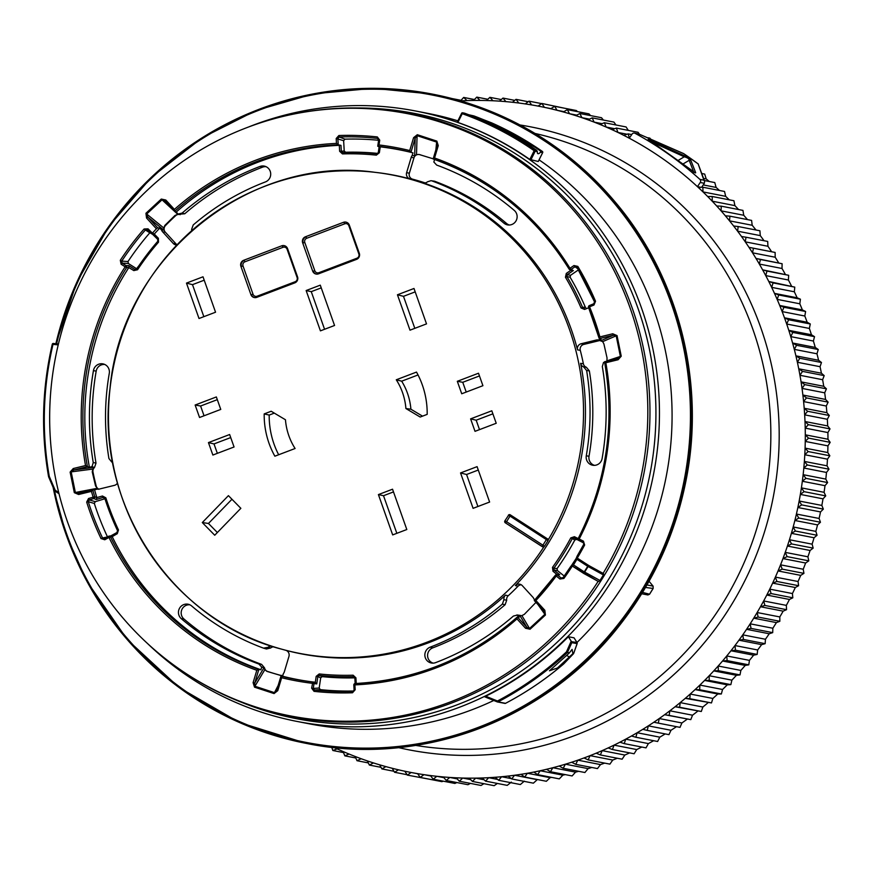 <?xml version="1.0" encoding="UTF-8"?>
<svg xmlns="http://www.w3.org/2000/svg" width="874" height="874" viewBox="0 0 874 874"><rect width="100%" height="100%" fill="white"/><g stroke="black" fill="none" stroke-linecap="round" stroke-linejoin="round"><path stroke-width="1.31" d="M466.978 114.352L473.85 115.903L491.833 122.939L473.981 115.958C498.278 125.037 520.467 136.748 540.558 151.071L542.35 151.421A321.566 313.198 -79 0 0 491.833 122.95L491.844 122.95A0.94 0.94 0 0 0 491.833 122.939L542.35 151.421A0.94 0.918 -79 0 1 542.645 152.622L540.547 152.218A14.137 3.081 -62.8 0 1 537.849 153.638A14.137 3.081 -62.8 0 1 537.313 151.584L535.205 151.18A0.94 0.918 -79 0 0 534.91 149.978L536.712 150.328L537.313 151.584M678.716 160.106L684.244 156.785L652.343 142.211M693.759 172.222L689.193 160.303L683.457 163.733M334.392 747.598A339.188 330.361 -79 0 0 337.146 748.876A339.188 330.361 101 0 0 343.111 751.531A339.188 330.361 -79 0 0 349.065 754.044A339.188 330.361 101 0 0 355.128 756.458A339.188 330.361 -79 0 0 361.17 758.73A339.188 330.361 101 0 0 367.32 760.893A339.188 330.361 -79 0 0 373.449 762.926A339.188 330.361 101 0 0 379.687 764.837A339.188 330.361 -79 0 0 385.893 766.618A339.188 330.361 101 0 0 392.197 768.279A339.188 330.361 -79 0 0 398.468 769.808A339.188 330.361 101 0 0 404.826 771.218A339.188 330.361 -79 0 0 411.162 772.485L417.652 773.752M759.91 230.791L760.271 235.609L737.601 231.184A339.188 330.361 101 0 1 741.513 236.504A339.188 330.361 -79 0 1 745.271 241.847L746.014 237.225L767.689 241.442L767.94 246.271L745.271 241.847A339.188 330.361 101 0 1 748.963 247.32L753.443 248.216L752.525 252.815A339.188 330.361 -79 0 0 748.963 247.32L775.118 252.444L775.194 257.229L752.525 252.815A339.188 330.361 101 0 1 755.999 258.431L760.435 259.512L759.342 264.068A339.188 330.361 -79 0 0 755.999 258.431L782.11 263.73L782.011 268.482L759.342 264.068A339.188 330.361 101 0 1 762.609 269.826L767.001 271.071L765.722 275.583A339.188 330.361 -79 0 0 762.609 269.826L788.665 275.299L788.403 280.008L765.722 275.583A339.188 330.361 101 0 1 768.77 281.472L773.097 282.903L771.666 287.36A339.188 330.361 -79 0 0 768.77 281.472L794.772 287.131L794.335 291.785L771.666 287.36A339.188 330.361 101 0 1 774.473 293.369L778.745 294.975L777.139 299.367A339.188 330.361 -79 0 0 774.473 293.369L797.143 297.794L800.42 299.203L799.808 303.791L777.139 299.367A339.188 330.361 101 0 1 779.717 305.485L783.923 307.266L782.143 311.592A339.188 330.361 -79 0 0 779.717 305.485L802.387 309.909L805.599 311.494L804.823 316.017L782.143 311.592A339.188 330.361 101 0 1 784.481 317.808L788.621 319.764L786.687 324.014A339.188 330.361 -79 0 0 784.481 317.808L807.161 322.233L810.296 323.981L809.357 328.438L786.687 324.014A339.188 330.361 101 0 1 788.785 330.328L792.838 332.437L790.741 336.621A339.188 330.361 -79 0 0 788.785 330.328L811.454 334.753L814.513 336.665L813.41 341.035L790.741 336.621A339.188 330.361 101 0 1 792.587 343.012L796.564 345.285L794.302 349.371A339.188 330.361 -79 0 0 792.587 343.012L815.256 347.426L818.239 349.513L816.971 353.795L794.302 349.371A339.188 330.361 101 0 1 795.908 355.838L799.786 358.274L797.383 362.273A339.188 330.361 -79 0 0 795.908 355.838L818.577 360.263L821.462 362.502L820.052 366.698L797.383 362.273A339.188 330.361 101 0 1 798.738 368.795L802.518 371.384L799.95 375.285A339.188 330.361 -79 0 0 798.738 368.795L821.407 373.22L824.193 375.612L822.62 379.709L799.95 375.285A339.188 330.361 101 0 1 801.065 381.862L804.736 384.604L802.026 388.406A339.188 330.361 -79 0 0 801.065 381.862L823.734 386.286L826.411 388.832L824.695 392.819L802.026 388.406A339.188 330.361 101 0 1 802.878 395.026L806.451 397.91L803.599 401.592A339.188 330.361 -79 0 0 802.878 395.026L825.548 399.44L828.126 402.138L826.269 406.017L803.599 401.592A339.188 330.361 101 0 1 804.2 408.245L807.652 411.272L804.659 414.844A339.188 330.361 -79 0 0 804.2 408.245L826.87 412.67L829.317 415.5L827.328 419.269L804.659 414.844A339.188 330.361 101 0 1 804.998 421.519L808.341 424.688L805.216 428.129A339.188 330.361 -79 0 0 804.998 421.519L827.678 425.933L830.005 428.905L827.886 432.554L805.216 428.129A339.188 330.361 101 0 1 805.304 434.815L808.516 438.114L805.26 441.436A339.188 330.361 -79 0 0 805.304 434.815L827.973 439.24L830.18 442.342L827.929 445.86L805.26 441.436A339.188 330.361 101 0 1 805.085 448.122L808.166 451.552L804.79 454.742A339.188 330.361 -79 0 0 805.085 448.122L827.754 452.546L829.841 455.78L827.46 459.156L804.79 454.742A339.188 330.361 101 0 1 804.364 461.417L807.314 464.968L803.818 468.016A339.188 330.361 -79 0 0 804.364 461.417L827.033 465.831L828.978 469.196L826.487 472.441L803.818 468.016A339.188 330.361 101 0 1 803.14 474.669L805.937 478.34L802.332 481.257A339.188 330.361 -79 0 0 803.14 474.669L825.81 479.094L827.612 482.568L825.001 485.671L802.332 481.257A339.188 330.361 101 0 1 801.403 487.878L804.058 491.658L800.344 494.422A339.188 330.361 -79 0 0 801.403 487.878L824.073 492.302L825.733 495.886L823.013 498.846L800.344 494.422A339.188 330.361 101 0 1 799.153 501.01L801.676 504.888L797.853 507.51A339.188 330.361 -79 0 0 799.153 501.01L821.833 505.423L823.341 509.116L820.522 511.924L797.853 507.51A339.188 330.361 101 0 1 796.422 514.043L798.781 518.02L794.87 520.489A339.188 330.361 -79 0 0 796.422 514.043L819.091 518.457L820.446 522.248L817.54 524.903L794.87 520.489A339.188 330.361 101 0 1 793.177 526.956L795.384 531.031L791.385 533.337A339.188 330.361 -79 0 0 793.177 526.956L815.846 531.381L817.059 535.259L814.055 537.761L791.385 533.337A339.188 330.361 101 0 1 789.451 539.739L791.494 543.912L787.408 546.042A339.188 330.361 -79 0 0 789.451 539.739L812.121 544.163L813.17 548.129L810.089 550.467L787.408 546.042A339.188 330.361 101 0 1 785.234 552.368L787.124 556.618L782.962 558.595A339.188 330.361 -79 0 0 785.234 552.368L807.904 556.793L808.789 560.846L805.631 563.009L782.962 558.595A339.188 330.361 101 0 1 780.548 564.822L782.263 569.149L778.035 570.951A339.188 330.361 -79 0 0 780.548 564.822L803.217 569.247L803.938 573.366L800.704 575.376L778.035 570.951A339.188 330.361 101 0 1 775.38 577.091L776.931 581.472L772.638 583.111A339.188 330.361 -79 0 0 775.38 577.091L798.049 581.505L798.607 585.7L795.307 587.525L772.638 583.111A339.188 330.361 101 0 1 769.754 589.131L771.13 593.577L766.782 595.041A339.188 330.361 -79 0 0 769.754 589.131L792.423 593.555L792.805 597.805L789.451 599.466L766.782 595.041A339.188 330.361 101 0 1 763.668 600.951L764.881 605.453L760.467 606.742A339.188 330.361 -79 0 0 763.668 600.951L786.338 605.376L786.545 609.681L783.148 611.155L760.467 606.742A339.188 330.361 101 0 1 757.135 612.521L758.173 617.066L753.727 618.18A339.188 330.361 -79 0 0 757.135 612.521L779.805 616.935L779.848 621.294L776.396 622.594L753.727 618.18A339.188 330.361 101 0 1 750.176 623.817L751.039 628.406L746.549 629.335A339.188 330.361 -79 0 0 750.176 623.817L772.845 628.242L772.703 632.634L769.218 633.759L746.549 629.335A339.188 330.361 101 0 1 742.78 634.841L743.468 639.462L738.945 640.205A339.188 330.361 -79 0 0 742.78 634.841L765.449 639.255L765.143 643.679L761.625 644.63L738.945 640.205A339.188 330.361 101 0 1 734.979 645.547L735.482 650.201L730.948 650.769A339.188 330.361 -79 0 0 734.979 645.547L757.649 649.972L757.157 654.429L753.617 655.183L730.948 650.769A339.188 330.361 101 0 1 726.775 655.948L727.102 660.613L722.547 660.995A339.188 330.361 -79 0 0 726.775 655.948L749.444 660.373L748.778 664.841L745.216 665.42L722.547 660.995A339.188 330.361 101 0 1 718.177 666.01L718.33 670.686L713.763 670.882A339.188 330.361 -79 0 0 718.177 666.01L740.846 670.434L740.005 674.914L736.432 675.307L713.763 670.882A339.188 330.361 101 0 1 709.207 675.722L709.185 680.409L704.608 680.42A339.188 330.361 -79 0 0 709.207 675.722L731.877 680.147L730.85 684.626L727.277 684.845L704.608 680.42A339.188 330.361 101 0 1 699.877 685.074L699.67 689.75L695.103 689.586A339.188 330.361 -79 0 0 699.877 685.074L722.547 689.488L721.345 693.978L717.773 694L695.103 689.586A339.188 330.361 101 0 1 690.198 694.043L689.815 698.708L685.26 698.359A339.188 330.361 -79 0 0 690.198 694.043L712.867 698.457L711.48 702.936L685.26 698.359A339.188 330.361 101 0 1 680.191 702.62L679.622 707.263L675.089 706.738A339.188 330.361 -79 0 0 680.191 702.62L702.86 707.033L701.298 711.491L675.089 706.738A339.188 330.361 101 0 1 669.866 710.791L669.123 715.413L664.611 714.703A339.188 330.361 -79 0 0 669.866 710.791L692.536 715.205L690.788 719.641L664.611 714.703A339.188 330.361 101 0 1 659.236 718.537A339.188 330.361 -79 0 1 653.839 722.241A339.188 330.361 101 0 1 648.322 725.857A339.188 330.361 -79 0 1 642.783 729.342A339.188 330.361 101 0 1 637.135 732.74A339.188 330.361 -79 0 1 631.476 735.995A339.188 330.361 101 0 1 625.708 739.164A339.188 330.361 -79 0 1 619.928 742.19A339.188 330.361 101 0 1 614.04 745.129A339.188 330.361 -79 0 1 608.151 747.926A339.188 330.361 101 0 1 602.164 750.624A339.188 330.361 -79 0 1 596.177 753.18A339.188 330.361 101 0 1 590.081 755.639A339.188 330.361 -79 0 1 584.007 757.955A339.188 330.361 101 0 1 577.834 760.161A339.188 330.361 -79 0 1 571.672 762.226A339.188 330.361 101 0 1 565.412 764.193A339.188 330.361 -79 0 1 559.185 766.006A339.188 330.361 101 0 1 552.86 767.722A339.188 330.361 -79 0 1 546.567 769.284A339.188 330.361 101 0 1 540.187 770.748A339.188 330.361 -79 0 1 533.839 772.059A339.188 330.361 101 0 1 527.415 773.261A339.188 330.361 -79 0 1 521.024 774.309A339.188 330.361 101 0 1 514.557 775.249A339.188 330.361 -79 0 1 508.133 776.057A339.188 330.361 101 0 1 501.632 776.735A339.188 330.361 -79 0 1 495.197 777.27A339.188 330.361 101 0 1 488.675 777.685A339.188 330.361 -79 0 1 482.219 777.969A339.188 330.361 101 0 1 475.696 778.122A339.188 330.361 -79 0 1 469.229 778.144A339.188 330.361 101 0 1 462.707 778.046A339.188 330.361 -79 0 1 456.261 777.805A339.188 330.361 101 0 1 449.749 777.434A339.188 330.361 -79 0 1 443.304 776.931A339.188 330.361 101 0 1 436.814 776.298A339.188 330.361 -79 0 1 430.412 775.544A339.188 330.361 101 0 1 423.956 774.659A339.188 330.361 -79 0 1 417.575 773.643A339.188 330.361 101 0 1 411.162 772.485L407.35 775.107L429.538 779.237M733.636 226.005L738.169 226.53L737.601 231.184A339.188 330.361 -79 0 0 733.636 226.005A339.188 330.361 101 0 0 729.528 220.849A339.188 330.361 -79 0 0 725.365 215.823A339.188 330.361 101 0 0 721.061 210.842A339.188 330.361 -79 0 0 716.713 206.002A339.188 330.361 101 0 0 712.212 201.195A339.188 330.361 -79 0 0 707.678 196.53A339.188 330.361 101 0 0 703.002 191.909A339.188 330.361 -79 0 0 698.282 187.429A339.188 330.361 101 0 0 697.43 186.632L700.249 182.491A2.36 2.294 -79 0 0 699.91 179.388L703.909 180.175L698.162 163.93A346.257 337.244 -79 0 0 683.741 153.682L639.058 134.093L635.059 133.307C658.472 146.045 680.081 161.406 699.91 179.388M697.419 186.643A339.178 330.35 -79 0 0 629.258 138.212A339.188 330.361 -79 0 0 623.774 135.35A339.188 330.361 101 0 0 617.929 132.444A339.188 330.361 -79 0 0 612.073 129.702A339.188 330.361 101 0 0 606.108 127.036A339.188 330.361 -79 0 0 600.154 124.523A339.188 330.361 101 0 0 594.101 122.109A339.188 330.361 -79 0 0 588.049 119.836A339.188 330.361 101 0 0 581.898 117.673A339.188 330.361 -79 0 0 575.769 115.641A339.188 330.361 101 0 0 569.542 113.729A339.188 330.361 -79 0 0 563.326 111.948A339.188 330.361 101 0 0 557.033 110.288A339.188 330.361 -79 0 0 550.751 108.758A339.188 330.361 101 0 0 544.393 107.349A339.188 330.361 -79 0 0 538.067 106.082A339.188 330.361 101 0 0 531.643 104.924A339.188 330.361 -79 0 0 525.274 103.919A339.188 330.361 101 0 0 518.817 103.023A339.188 330.361 -79 0 0 512.404 102.269A339.188 330.361 101 0 0 505.915 101.635A339.188 330.361 -79 0 0 499.48 101.133A339.188 330.361 101 0 0 492.969 100.761A339.188 330.361 -79 0 0 486.512 100.532A339.188 330.361 101 0 0 479.99 100.423A339.188 330.361 -79 0 0 473.522 100.444A339.188 330.361 101 0 0 467 100.597A339.188 330.361 -79 0 0 460.543 100.881A339.188 330.361 101 0 0 460.511 100.881M702.281 173.609L704.695 174.079L706.203 178.919L703.821 178.46M709.284 181.497A339.188 330.361 -79 0 0 706.203 178.919M704.433 180.547L714.779 182.568L716.112 187.429L703.242 184.917M719.466 190.466A339.188 330.361 -79 0 0 716.112 187.429M702.849 187.233L724.524 191.461L725.671 196.333L703.002 191.909L702.849 187.233L698.282 187.429M729.222 199.818A339.188 330.361 -79 0 0 725.671 196.333M712.244 196.508L733.92 200.736L734.892 205.619L712.212 201.195L712.244 196.508L707.678 196.53M738.574 209.542A339.188 330.361 -79 0 0 734.892 205.619M721.269 206.166L742.944 210.394L743.73 215.266L721.061 210.842L721.269 206.166L716.713 206.002M747.489 219.603A339.188 330.361 -79 0 0 743.73 215.266M729.921 216.173L751.585 220.401L752.197 225.273L729.528 220.849L729.921 216.173L725.365 215.823M755.988 230.004A339.188 330.361 -79 0 0 752.197 225.273M738.169 226.53L759.921 230.78M764.04 240.732A339.188 330.361 -79 0 0 760.271 235.609M771.633 251.745A339.188 330.361 -79 0 0 767.94 246.271M778.679 262.856A339.188 330.361 -79 0 0 775.194 257.229M785.278 274.239A339.188 330.361 -79 0 0 782.011 268.482M791.44 285.896A339.188 330.361 -79 0 0 788.403 280.008M797.143 297.794A339.188 330.361 -79 0 0 794.335 291.785M802.387 309.909A339.188 330.361 -79 0 0 799.808 303.791M807.161 322.233A339.188 330.361 -79 0 0 804.823 316.017M811.454 334.753A339.188 330.361 -79 0 0 809.357 328.438M815.256 347.426A339.188 330.361 -79 0 0 813.41 341.035M818.577 360.263A339.188 330.361 -79 0 0 816.971 353.795M821.407 373.22A339.188 330.361 -79 0 0 820.052 366.698M823.734 386.286A339.188 330.361 -79 0 0 822.62 379.709M825.548 399.44A339.188 330.361 -79 0 0 824.695 392.819M826.87 412.67A339.188 330.361 -79 0 0 826.269 406.017M827.678 425.933A339.188 330.361 -79 0 0 827.328 419.269M827.973 439.24A339.188 330.361 -79 0 0 827.886 432.554M827.754 452.546A339.188 330.361 -79 0 0 827.929 445.86M827.033 465.831A339.188 330.361 -79 0 0 827.46 459.156M825.81 479.094A339.188 330.361 -79 0 0 826.487 472.441M824.073 492.302A339.188 330.361 -79 0 0 825.001 485.671M821.833 505.423A339.188 330.361 -79 0 0 823.013 498.846M819.091 518.457A339.188 330.361 -79 0 0 820.522 511.924M815.846 531.381A339.188 330.361 -79 0 0 817.54 524.903M812.121 544.163A339.188 330.361 -79 0 0 814.055 537.761M807.904 556.793A339.188 330.361 -79 0 0 810.089 550.467M803.217 569.247A339.188 330.361 -79 0 0 805.631 563.009M798.049 581.505A339.188 330.361 -79 0 0 800.704 575.376M792.423 593.555A339.188 330.361 -79 0 0 795.307 587.525M786.338 605.376A339.188 330.361 -79 0 0 789.451 599.466M779.805 616.935A339.188 330.361 -79 0 0 783.148 611.155M772.845 628.242A339.188 330.361 -79 0 0 776.396 622.594M765.449 639.255A339.188 330.361 -79 0 0 769.218 633.759M757.649 649.972A339.188 330.361 -79 0 0 761.625 644.63M749.444 660.373A339.188 330.361 -79 0 0 753.617 655.183M740.846 670.434A339.188 330.361 -79 0 0 745.216 665.42M731.877 680.147A339.188 330.361 -79 0 0 736.432 675.307M722.547 689.488A339.188 330.361 -79 0 0 727.277 684.845M712.867 698.457A339.188 330.361 -79 0 0 717.773 694M702.86 707.033A339.188 330.361 -79 0 0 707.929 702.783M692.536 715.205A339.188 330.361 -79 0 0 697.758 711.152M653.839 722.241L658.308 723.137L659.236 718.537L681.906 722.962A339.188 330.361 -79 0 0 687.281 719.116M681.906 722.962L680.005 727.365M680.07 727.376L658.308 723.137M642.783 729.342L647.23 730.413L648.322 725.857L670.992 730.282A339.188 330.361 -79 0 0 676.476 726.676M670.992 730.282L668.949 734.641M668.981 734.652L647.23 730.413M631.476 735.995L635.868 737.252L637.135 732.74L659.804 737.164A339.188 330.361 -79 0 0 665.201 733.92M659.804 737.164L657.619 741.491L635.868 737.252M619.928 742.19L624.265 743.621L625.708 739.164L648.377 743.588A339.188 330.361 -79 0 0 653.621 740.715M648.377 743.588L646.017 747.86L624.265 743.621M608.151 747.926L612.434 749.531L614.04 745.129L636.709 749.553A339.188 330.361 -79 0 0 641.767 747.041M636.709 749.553L634.109 753.759L612.434 749.531M596.177 753.18L600.383 754.95L602.164 750.624L624.834 755.049A339.188 330.361 -79 0 0 629.651 752.885M624.834 755.049L622.135 759.189L600.383 754.95M584.007 757.955L588.147 759.899L590.081 755.639L612.75 760.052A339.188 330.361 -79 0 0 617.273 758.25M612.75 760.052L609.91 764.116M609.899 764.127L588.147 759.899M571.672 762.226L575.726 764.346L577.834 760.161L600.504 764.586A339.188 330.361 -79 0 0 604.644 763.111M600.504 764.586L597.477 768.574L575.726 764.346M559.185 766.006L563.162 768.29L565.412 764.193L588.093 768.617A339.188 330.361 -79 0 0 591.785 767.47M588.093 768.617L584.903 772.518L563.162 768.29M546.567 769.284L550.445 771.72L552.86 767.722L575.529 772.146A339.188 330.361 -79 0 0 578.675 771.305M575.529 772.146L572.12 775.948L550.445 771.72M533.839 772.059L537.63 774.648L540.187 770.748L562.856 775.162A339.188 330.361 -79 0 0 565.314 774.615M562.856 775.162L559.294 778.876L537.63 774.648M521.024 774.309L524.706 777.052L527.415 773.261L550.085 777.674A339.188 330.361 -79 0 0 551.691 777.39M550.085 777.674L546.37 781.28L524.706 777.052M508.133 776.057L511.705 778.942L514.557 775.249L537.226 779.674A339.188 330.361 -79 0 0 537.761 779.597M537.226 779.674L533.38 783.17L511.705 778.942M524.313 781.148L520.369 784.535L498.65 780.307L501.632 776.735L511.301 778.614M511.345 782.11L507.226 785.365L485.551 781.138L488.675 777.685L497.667 779.444M497.382 783.443L494.16 785.682L472.441 781.443L475.696 778.122L484.109 779.772M483.912 783.683L481.039 785.464L459.342 781.236L462.707 778.046L470.627 779.586M470.398 783.388L467.951 784.71M456.84 782.547L454.906 783.443M443.238 781.17L441.916 781.651L420.241 777.423L423.956 774.659L430.74 775.981M550.959 108.627L544.393 107.349L541.88 103.471L564.189 108.157M563.894 111.621L557.033 110.288L554.662 106.3L576.348 110.528L577.517 111.632M576.753 115.139L569.542 113.729L567.335 109.654L589 113.871L590.573 115.597M589.502 119.148L581.898 117.673L579.855 113.511L601.52 117.728L603.388 120.044M613.919 122.098L615.962 124.971M626.101 126.959L628.286 130.39M638.107 132.313L639.407 134.214M649.852 138.125L650.398 138.748M629.411 137.994L628.133 133.886L623.774 135.35M628.133 133.886L631.727 134.585M648.071 137.775L649.797 138.114M700.926 187.32L697.43 186.632M248.194 127.134A310.926 302.83 101 0 1 253.252 125.157A310.926 302.83 101 0 1 415.838 111.042L428.457 113.5A310.926 302.83 101 0 1 457.867 120.82M539.072 159.866A310.926 302.83 101 0 1 576.993 642.488L574.032 637.823L568.373 636.72A310.926 302.83 -79 0 1 485.682 696.217L497.459 701.003A320.627 312.28 -79 0 0 566.483 651.851L571.203 641.177L568.373 636.72M493.766 700.478A310.926 302.83 101 0 1 472.026 709.743A310.926 302.83 101 0 1 309.44 723.858L296.81 721.389A310.926 302.83 101 0 1 147.498 643.493M415.838 111.042A310.926 302.83 101 0 1 653.555 474.178A310.926 302.83 101 0 1 296.81 721.389M542.645 152.622L538.242 161.493L529.83 159.461A310.926 302.83 -79 0 0 457.889 122.426L457.222 122.163L461.614 113.325M529.83 159.461L534.178 150.71A320.627 312.28 -79 0 0 462.237 113.686L457.889 122.426L457.222 122.163L461.625 113.303A0.94 0.918 -79 0 1 462.63 112.801L464.433 113.15M504.768 703.373A0.94 0.918 101 0 0 504.932 703.417A0.94 0.94 0 0 0 505.554 703.33L505.522 703.33A0.94 0.918 101 0 1 504.932 703.417L497.492 701.964A0.94 0.918 101 0 1 497.328 701.92L497.328 701.92A0.94 0.94 0 0 0 497.492 701.964A0.94 0.918 101 0 0 498.082 701.877L505.522 703.33A321.566 313.198 -79 0 0 563.654 663.945L572.885 653.665A321.566 313.198 101 0 1 569.258 657.019L557.437 668.009L549.44 670.795L565.653 656.308A321.566 313.198 -79 0 0 569.28 652.965L567.313 652.583A321.566 313.198 101 0 1 498.082 701.877L497.459 701.003L497.317 701.92L484.742 696.807L485.682 696.217M241.65 702.335A308.336 300.306 -79 0 0 457.539 704.663A308.336 300.306 -79 0 0 651.611 360.973A308.336 300.306 -79 0 0 357.553 107.983M571.203 641.177L571.804 642.63L567.532 652.277L569.28 652.965M571.563 641.691L576.982 642.477M536.712 150.328C513.683 134.694 489.626 122.316 464.553 113.183L462.75 112.833A321.566 313.198 101 0 1 534.91 149.978L534.178 150.71L535.205 151.18L530.802 160.04M569.258 657.019L566.68 655.369M746.014 237.225L741.513 236.504M627.084 134.235L617.929 132.444L616.367 128.063L612.073 129.702M614.673 128.707L606.108 127.036L604.393 122.721L600.154 124.523M602.142 123.682L594.101 122.109L592.211 117.87L588.049 119.836M579.855 113.511L575.769 115.641M567.335 109.654L563.326 111.948M554.662 106.3L550.751 108.758M541.88 103.471L538.067 106.082M531.643 104.924L528.989 101.155L525.274 103.919M518.817 103.023L516.01 99.352L512.404 102.269M505.915 101.635L502.965 98.085L499.48 101.133M492.969 100.761L489.888 97.342L486.512 100.532M479.99 100.423L476.778 97.123L473.522 100.444M467 100.597L463.668 97.429L460.543 100.881M331.716 747.303L332.852 750.504L337.146 748.876M343.111 751.531L344.826 755.846L349.065 754.044M355.128 756.458L357.007 760.708L361.17 758.73M367.32 760.893L369.374 765.067L373.449 762.926M379.687 764.837L381.894 768.923L385.893 766.618M392.197 768.279L394.556 772.266L398.468 769.808M404.826 771.218L407.35 775.107M417.575 773.643L420.241 777.423M430.412 775.544L433.209 779.215L436.814 776.298L443.937 777.685M443.304 776.931L446.253 780.482L449.749 777.434L457.233 778.898M456.261 777.805L459.342 781.236M469.229 778.144L472.441 781.443M482.219 777.969L485.551 781.138M495.197 777.27L498.65 780.307M796.564 345.285L818.239 349.513M799.786 358.274L821.462 362.502M802.518 371.384L824.193 375.612M804.736 384.604L826.411 388.832M806.451 397.91L828.126 402.138M807.652 411.272L829.317 415.5M808.341 424.688L830.005 428.905M808.516 438.114L830.18 442.342M808.166 451.552L829.841 455.78M807.314 464.968L828.978 469.196M805.937 478.34L827.612 482.568M804.058 491.658L825.733 495.886M801.676 504.888L823.341 509.116M798.781 518.02L820.446 522.248M795.384 531.031L817.059 535.259M791.494 543.912L813.17 548.129M787.124 556.618L808.789 560.846M782.263 569.149L803.938 573.366M776.931 581.472L798.607 585.7M771.13 593.577L792.805 597.805M764.881 605.453L786.545 609.681M758.173 617.066L779.848 621.294M751.039 628.406L772.703 632.634M743.468 639.462L765.143 643.679M735.482 650.201L757.157 654.429M727.102 660.613L748.778 664.841M718.33 670.686L740.005 674.914M709.185 680.409L730.85 684.626M699.67 689.75L721.345 693.978M689.815 698.708L711.48 702.936M679.622 707.263L701.298 711.491M669.123 715.413L690.788 719.641M446.253 780.482L467.929 784.71M433.209 779.215L454.884 783.443M394.556 772.266L407.087 774.714M381.894 768.923L393.966 771.272M369.374 765.067L381.031 767.339M357.007 760.708L368.315 762.904M344.826 755.846L355.805 757.987M332.852 750.504L343.537 752.59M452.044 98.554L461.057 100.313M463.668 97.429L474.418 99.527M476.778 97.123L487.834 99.275M489.888 97.342L501.283 99.56M502.965 98.085L514.742 100.379M516.01 99.352L528.202 101.734M528.989 101.155L541.651 103.624M592.211 117.87L613.887 122.087M604.393 122.721L626.068 126.949M616.367 128.063L638.042 132.291M753.443 248.216L775.118 252.444M760.435 259.512L782.11 263.73M767.001 271.071L788.665 275.299M773.097 282.903L794.772 287.131M778.745 294.975L800.42 299.203M783.923 307.266L805.599 311.494M788.621 319.764L810.296 323.981M792.838 332.437L814.513 336.665M649.065 581.286L653.096 586.137L653.162 588.464L645.515 587.459M701.625 187.287L704.346 183.289L700.249 182.491M635.059 133.307A2.36 2.294 -79 0 0 632.088 134.061L629.258 138.201M651.534 141.73C647.929 139.523 647.219 138.879 649.404 139.796L683.501 155.343C687.434 157.364 689.925 159.134 690.973 160.652L695.66 172.67C695.791 173.402 694.131 172.353 690.679 169.545L649.032 140.375M690.973 160.652A2.36 2.316 -24.2 0 0 689.193 160.303C689.225 158.828 687.576 157.659 684.244 156.785A2.36 1.967 115.8 0 0 683.501 155.343M651.578 141.741L690.679 169.545M649.404 139.796A2.36 1.956 113.2 0 1 650.19 140.889M694.131 172.178A2.36 2.305 -17.9 0 1 695.66 172.67M634.415 133.077L639.058 134.093M703.909 180.175L704.652 181.366L704.346 183.289M704.652 181.366L698.162 163.93M642.554 592.397L649.579 594.222L647.874 594.965L641.713 593.763M572.885 653.665L572.088 649.382L569.531 652.659M577.168 642.783L577.102 643.657L571.804 642.63M563.654 663.945L563.446 663.18M573.694 653.315L577.102 643.657M573.071 653.348L573.639 653.468A0.94 0.918 -79 0 1 573.42 653.774L573.552 653.621M540.547 152.218L540.558 151.071M463.733 113.707L464.553 113.183L463.733 113.707M600.919 340.663L613.34 335.212L616.181 335.824L602.678 341.636L598.329 339.964A4.96 4.829 -79 0 0 596.363 340.019L581.134 343.744A4.96 4.829 -79 0 0 577.539 349.873A243.78 237.433 -79 0 0 422.896 182.732A4.96 4.829 -79 0 0 427.517 181.792L430.98 180.7L434.564 181.224A248.697 242.218 101 0 1 506.581 223.482A8.052 7.844 -79 0 0 509.411 225.011M602.678 341.636L603.912 343.952L607.037 357.903L606.927 360.842L620.376 356.428L618.104 358.427L618.126 359.738L621.239 356.188L620.376 356.428L616.181 335.824L617.044 335.594L612.729 333.781L613.34 335.212L599.258 338.653L600.995 339.309L598.329 339.964M534.833 599.957L533.948 598.974A4.96 4.829 -79 0 0 532.922 597.259L522.291 585.635A4.96 4.829 -79 0 0 515.343 585.569A243.78 237.433 -79 0 0 580.62 363.322A4.96 4.829 -79 0 0 583.679 366.938L586.367 367.266A4.752 4.632 101 0 1 583.373 363.77A243.988 237.63 -79 0 0 580.281 350.321A4.752 4.632 101 0 1 583.734 344.443L598.963 340.718A4.752 4.632 101 0 1 601.072 340.707M535.97 602.394L524.324 614.356L521.909 615.591L529.513 628.504L526.858 627.346L525.547 628.264L530.07 629.225L529.513 628.504L544.863 614.313L545.42 615.034L544.83 610.281L544.098 611.297L544.863 614.313L538.002 604.622M521.123 615.624A4.752 4.632 101 0 1 520.38 615.438L520.915 615.602M282.586 676.247A269.716 262.692 -79 0 0 315.186 682.255L316.759 683.894L314.006 683.577A1.409 1.355 -83.3 0 0 312.837 681.982A269.858 262.834 -79 0 1 281.024 676.105L281.647 677.732L277.779 690.635L276.741 690.296L276.446 691.017L280.991 676.137L282.586 676.247L283.394 673.57A4.96 4.829 -79 0 0 284.345 671.789L288.944 656.44A4.96 4.829 -79 0 0 285.59 650.234A243.78 237.433 -79 0 0 505.5 595.139A4.96 4.829 -79 0 0 503.948 599.695L506.702 600.22A4.752 4.632 101 0 1 508.187 595.784A243.988 237.63 -79 0 0 518.042 586.203A4.752 4.632 101 0 1 521.275 584.793M282.826 675.449L280.434 675.405L266.92 671.374L264.833 669.702L254.913 686.243L254.727 683.129L253.099 682.66L254.52 687.172L254.913 686.243L274.458 692.645L274.054 693.574L277.779 690.635M281.428 675.558A4.752 4.632 101 0 1 281.057 675.471A269.509 262.495 101 0 1 267.63 671.451A4.752 4.632 101 0 1 264.538 667.878L263.948 667.791L264.833 669.702M98.019 489.222L97.233 489.145A4.96 4.829 -79 0 0 99.199 489.079L114.428 485.354A4.96 4.829 -79 0 0 117.477 483.071M92.666 489.757L78.627 493.187L92.72 489.746L91.442 491.374L78.638 494.498L78.616 493.187L75.361 492.488L97.211 488.315L98.959 489.298M97.211 488.315L95.539 485.911L92.251 471.927L92.764 469.065L71.176 471.894L73.853 469.972L73.241 468.54L70.128 472.091L71.176 471.894L75.361 492.488L74.323 492.685L78.638 494.498M98.86 489.156A4.752 4.632 101 0 1 96.195 486.01A269.509 262.495 101 0 1 92.994 472.058A4.752 4.632 101 0 1 94.501 467.492L92.764 469.065M152.775 234.451L150.787 233.271L152.502 233.052A269.88 262.856 101 0 1 156.402 228.791L146.537 218.008L147.848 217.102L146.69 214.01L163.755 227.972L163.733 230.091L161.614 230.124A4.96 4.829 -79 0 0 162.63 231.839L173.26 243.464A4.96 4.829 -79 0 0 176.832 245.015M163.755 227.972L164.825 225.437L174.964 215.474L177.783 214.316L174.647 211.432M177.105 244.731A4.752 4.632 101 0 1 175.969 243.824L165.339 232.2A4.752 4.632 101 0 1 165.47 225.59A269.509 262.495 101 0 1 175.696 215.649A4.752 4.632 101 0 1 179.673 214.501M266.067 166.694A8.052 7.844 -79 0 0 262.561 167.163A264.8 257.906 -79 0 0 184.742 213.78L177.783 214.316M174.352 211.158L162.04 199.818L146.69 214.01L145.947 213.256L161.297 199.064L165.088 201.02L165.82 200.026L174.396 209.399A271.268 264.21 101 0 1 336.468 143.402L336.184 138.529L338.861 135.525A279.046 271.792 101 0 1 377.328 136.934L379.731 140.135L379.021 144.964A271.268 264.21 101 0 1 409.72 150.557L413.588 137.655L415.205 138.114L417.095 135.678L416.494 154.632L414.637 155.747L412.167 155.539A4.96 4.829 -79 0 0 411.217 157.309L406.618 172.659A4.96 4.829 -79 0 0 409.972 178.864A243.78 237.433 -79 0 0 376.825 172.539L375.022 172.331A243.638 237.302 101 0 1 548.457 539.433L547.998 540.635A243.66 237.313 101 0 1 544.535 546.217L543.584 547.288A243.638 237.302 101 0 1 282.018 649.262A243.638 237.302 101 0 1 178.525 243.289A243.638 237.302 101 0 1 375.022 172.331C248.784 154.25 121.355 258.278 109.993 388.624C94.676 504.276 172.582 621.556 282.018 649.262L285.885 650.332M416.494 154.632L419.017 154.458L433.165 158.806M425.125 182.906A243.988 237.63 -79 0 0 412.583 179.17A4.752 4.632 101 0 1 409.36 173.216L413.959 157.866A4.752 4.632 101 0 1 419.618 154.622A269.509 262.495 101 0 1 420.798 154.949M433.723 159.155L434.498 159.822M202.298 522.565L214.731 535.238L240.853 508.318L228.42 495.645L202.298 522.565L208.46 523.46L231.96 499.251M186.479 283.1L203.008 276.807L215.55 312.215L199.01 318.507L186.479 283.1L192.498 284.651L203.839 316.661M482.918 385.696L461.723 393.77L457.31 381.304L478.504 373.231L482.918 385.696M492.881 413.839L476.177 420.208L470.605 418.864L491.811 410.802L496.224 423.267L475.019 431.33L470.605 418.864M466.213 392.055L462.75 382.299L457.31 381.304M462.75 382.299L479.465 375.94M479.509 429.626L476.177 420.208M191.657 230.714A4.96 4.829 -79 0 0 191.614 229.403L193.209 224.968A248.489 242.022 -79 0 1 265.401 181.934A8.259 8.041 101 0 0 264.833 166.235A8.259 8.041 101 0 0 259.928 166.475A265.008 258.103 101 0 0 182.142 213.059L184.742 213.78M271.77 646.17A4.96 4.829 -79 0 0 268.045 647.306L270.678 647.995A4.752 4.632 101 0 1 273.835 646.836M128.882 267.455L128.762 265.598L134.847 269.443L136.715 269.028A262.429 255.59 101 0 1 157.746 241.333L158.511 242.174A261.009 254.225 -79 0 0 137.557 269.749L136.715 269.028L134.847 269.443L133.82 270.59L128.817 267.575A269.716 262.692 -79 0 0 89.399 467.251L87.422 466.661L73.853 469.972L93.911 467.361L92.043 466.607L93.245 462.532A265.008 258.103 101 0 1 93.442 370.609A8.259 8.041 101 0 1 103.525 364.01A8.259 8.041 101 0 1 109.283 373.34A248.489 242.022 -79 0 0 108.933 458.566L111.872 462.16A4.96 4.829 -79 0 1 112.702 462.565M104.76 364.469A8.052 7.844 -79 0 0 96.184 371.144A264.8 257.906 -79 0 0 96.009 463.111L94.501 467.492M96.861 497.71L96.227 499.513L93.791 498.519A1.409 1.355 -67.9 0 0 94.742 496.738A269.858 262.834 -79 0 1 92.72 489.746L94.567 489.79A269.716 262.692 -79 0 0 96.828 497.579L102.466 496.017L103.143 497.426L104.825 498.322L104.301 497.612L104.804 498.289L105.83 497.819A261.009 254.225 -79 0 0 118.482 529.961L116.919 532.517L110.812 535.893L116.908 532.528L117.291 533.686L112.2 536.647A269.716 262.692 -79 0 0 260.911 669.757L258.824 669.451L254.727 683.129L263.948 667.791L261.708 667.102L258.879 664.032A265.008 258.103 101 0 1 181.289 618.683A8.259 8.041 101 0 1 188.642 604.36A8.259 8.041 101 0 1 191.657 605.966A248.489 242.022 -79 0 0 263.511 648.147L266.45 648.989L270.678 647.995M189.877 604.808A8.052 7.844 -79 0 0 183.966 619.021A264.8 257.906 -79 0 0 261.61 664.382L264.538 667.878M506.702 600.22L505.117 604.71A248.697 242.218 101 0 1 432.783 647.852A8.052 7.844 -79 0 0 433.22 663.137M505.117 604.71L502.353 604.142L503.948 599.695M520.38 615.438L516.895 614.946L519.287 617.055L517.386 616.989L526.858 627.346L519.801 615.372L517.452 615.045L513.42 616.05A265.008 258.103 101 0 1 435.623 662.623A8.259 8.041 101 0 1 424.895 655.904A8.259 8.041 101 0 1 430.15 647.175A248.489 242.022 -79 0 0 502.353 604.142M586.367 367.266L589.349 370.882A248.697 242.218 101 0 1 589.021 456.294A8.052 7.844 -79 0 0 594.528 465.361M589.349 370.882L586.618 370.532L583.679 366.938M604.611 362.229L603.519 362.492L602.317 366.567A265.008 258.103 101 0 1 602.12 458.5A8.259 8.041 101 0 1 593.217 465.318A8.259 8.041 101 0 1 586.279 455.758A248.489 242.022 -79 0 0 586.618 370.532M434.607 159.472L433.843 162.007L436.672 165.077A265.008 258.103 101 0 1 514.273 210.416A8.259 8.041 101 0 1 508.1 224.979A8.259 8.041 101 0 1 503.905 223.143A248.489 242.022 -79 0 0 432.051 180.951M274.862 456.195L295.095 448.504A61.978 60.361 101 0 1 285.459 419.76L271.18 411.25L264.188 413.905A83.598 81.424 101 0 0 274.862 456.195M278.664 454.753A83.227 81.064 -79 0 1 269.192 415.074L264.188 413.905M418.034 374.957L401.669 381.184L396.272 379.786A61.978 60.361 101 0 1 405.907 408.529L410.9 409.207A62.338 60.71 -79 0 0 401.669 381.184M405.907 408.529L420.186 417.04L427.178 414.374A83.598 81.424 101 0 0 416.505 372.084L396.272 379.786M216.348 396.949L220.761 409.414L199.556 417.488L195.142 405.023L216.348 396.949M204.046 415.773L200.594 406.017L195.142 405.023M200.594 406.017L217.298 399.658M208.449 442.594L229.643 434.52L234.057 446.985L212.863 455.048L208.449 442.594L214.01 443.926L217.353 453.344M230.725 437.568L214.01 443.926M397.452 294.778L413.992 288.486L426.523 323.883L409.993 330.175L397.452 294.778L403.482 296.33L414.811 328.34M460.543 472.943L473.085 508.34L489.615 502.047L477.084 466.65L460.543 472.943L466.574 474.495L477.903 506.505M378.409 494.586L392.535 489.211L406.814 529.524L392.677 534.91L378.409 494.586L383.511 495.711L396.84 533.326M306.14 290.539L320.419 330.853L334.556 325.478L320.277 285.153L306.14 290.539L311.253 291.654L321.239 287.863M324.571 329.279L311.253 291.654M393.497 491.909L383.511 495.711M269.192 415.074L274.316 413.118M422.535 416.144L410.9 409.207M377.885 153.42A263.14 256.29 -79 0 0 345.623 152.262L342.706 152.557A262.429 255.59 101 0 1 376.792 153.813L378.475 153.474M345.623 152.262L344.225 150.951L343.635 140.67L344.979 139.163A276.271 269.083 101 0 1 378.606 140.288M340.969 145.357L341.308 151.246L339.636 151.289L339.298 145.335L340.969 145.357L338.238 144.811A269.858 262.834 -79 0 0 174.592 211.41L165.099 201.042L174.538 211.344M378.529 139.174L377.459 138.398A277.637 270.416 -79 0 0 339.188 136.989L344.979 139.163M409.72 150.557L410.955 152.305A269.858 262.834 -79 0 0 377.754 146.264L379.141 146.745L378.289 152.6L379.371 152.742L376.344 155.157A261.009 254.225 -79 0 0 342.444 153.911L339.636 151.289M377.754 146.264L378.65 139.993L377.459 138.398L379.731 140.135M588.705 307.746L584.575 309.44L584.367 308.194L582.608 307.462L585.241 306.993A263.14 256.29 -79 0 0 570.11 277.222L566.909 276.566L567.335 274.665L570.536 275.31L578.501 269.858M557.12 574.589L552.98 571.246L554.127 570.198L553.887 568.264L557.099 568.57A263.14 256.29 -79 0 0 574.83 540.001L572.273 538.624L574.098 538.023L583.614 542.918M572.612 564.189A277.473 270.252 -79 0 0 576.042 558.661L577.091 556.246L577.266 558.093L588.737 565.5L583.788 573.475L572.317 566.068L570.941 566.188L572.317 566.068A279.046 271.792 101 0 1 563.872 578.457L563.042 577.692L562.277 578.217L563.064 577.681A277.637 270.416 -79 0 0 570.722 566.505L572.612 564.189L573.464 564.899L572.372 566.112M564.211 576.042L557.35 570.504L557.099 568.57M315.306 682.277L316.18 676.356L317.841 676.607L319.349 675.405L322.2 676.629A263.14 256.29 -79 0 0 354.811 677.842M355.052 677.831L353.435 676.662L354.844 677.973L355.139 683.534A1.409 1.398 -79.2 0 0 353.817 685.008M353.686 690.995A276.271 269.083 101 0 1 320.387 689.641L314.487 690.001L313.285 688.406L311.636 688.155L314.039 691.345L314.487 690.001A277.637 270.416 -79 0 0 352.757 691.41L353.074 691.356M320.387 689.641L319.185 688.046L320.692 677.831L322.2 676.629M136.803 268.853L128.391 263.522L127.986 261.545A276.271 269.083 101 0 1 149.815 232.823L145.39 229.993L147.367 229.906L148.034 228.835L152.415 233.15M128.391 263.522L122.141 263.096L121.737 261.118L127.986 261.545M107.491 536.898A276.271 269.083 101 0 1 94.337 503.468L88.274 501.698L89.214 499.906L88.547 498.497L86.679 502.08L88.274 501.698A277.637 270.416 -79 0 0 102.553 537.98L107.513 536.942M94.337 503.468L95.266 501.665L104.946 498.748L103.143 497.426L96.227 499.513M478.275 470.037L466.574 474.495M208.46 523.46L217.364 532.528M204.21 280.193L192.498 284.651M415.183 291.872L403.482 296.33M338.861 135.525L339.188 136.989L337.856 138.496L338.216 144.8L336.468 143.402M378.311 152.6L376.792 153.813L378.311 152.6L379.174 146.756L380.245 146.832L379.371 152.742M344.225 150.951L341.308 151.246L342.706 152.557L342.444 153.911M163.733 230.091L147.848 217.102L157.681 227.841L159.756 228.092A269.716 262.692 -79 0 0 154.283 234.057L158.38 238.274L157.779 241.3L135.885 269.607M150.787 233.271L147.345 229.884M104.804 498.311L117.531 530.649L116.919 532.517M104.782 539.771L101.023 538.559L102.553 537.98L104.432 538.592L104.782 539.771L108.988 537.455A271.268 264.21 101 0 0 256.814 670.282L258.824 669.451A269.858 262.834 -79 0 1 110.539 536.865A1.409 1.387 -97.5 0 0 108.638 536.265L108.988 537.455L112.2 536.647M353.435 676.662L354.844 677.973L355.915 677.82L353.118 675.198L353.435 676.662A262.429 255.59 101 0 1 319.349 675.405L319.207 673.952L316.18 676.356M354.101 689.881L353.817 685.041L354.079 689.892L352.506 692.765L355.183 689.75L352.757 691.41M544.087 611.265L534.276 600.547L555.405 575.223A1.409 1.366 84.7 0 1 556.41 574.655L559.742 574.731L557.383 574.95L561.097 577.954L563.064 577.681M574.83 540.001L576.654 539.411M583.253 542.546L584.63 545.005L583.45 541.159L583.712 544.404L576.971 556.41M585.766 307.615L585.241 306.993M588.573 307.386A1.409 1.387 -94.5 0 1 589.327 305.594L593.763 303.77L594.528 301.858L593.992 305.004L595.522 301.246L594.528 301.858A277.637 270.416 -79 0 0 576.927 267.193L577.812 266.395L573.956 265.543L575.005 266.778L576.927 267.193M570.11 277.222L570.536 275.31M263.511 648.147L268.045 647.306M178.755 214.239L180.295 214.665M339.298 145.335A269.716 262.692 -79 0 0 176.264 212.043L178.11 214.064L179.727 214.512L178.11 214.064L182.142 213.059M430.98 180.7L434.564 181.224M548.326 539.313L547.026 538.57L542.077 546.545L505.292 522.794A1.409 1.377 101 0 1 504.877 520.849L508.548 515.299L504.877 520.849M542.077 546.545L543.584 547.288M547.026 538.57L510.241 514.819A1.409 1.377 101 0 0 508.34 515.267M343.438 222.324L305.43 236.788L343.438 222.324A4.709 4.589 101 0 1 349.316 225.088L359.312 253.318A4.709 4.589 101 0 1 356.559 259.37L318.54 273.835A4.709 4.589 101 0 1 312.663 271.071L302.666 242.852L312.663 271.071M302.666 242.852A4.709 4.589 101 0 1 305.43 236.788M250.904 294.582L240.907 266.362L250.904 294.582A4.709 4.589 101 0 0 256.781 297.346L294.789 282.881A4.709 4.589 101 0 0 297.542 276.829L287.557 248.598A4.709 4.589 101 0 0 281.668 245.834L243.66 260.299L281.668 245.834M240.907 266.362A4.709 4.589 101 0 1 243.66 260.299M583.788 573.475L598.133 581.363A306.774 298.788 101 0 1 184.075 672.248L185.299 673.056A307.375 299.378 -79 0 0 644.138 472.342A307.375 299.378 -79 0 0 294.341 113.937L292.899 114.232A306.774 298.788 101 0 1 595.194 238.613A306.774 298.788 101 0 1 603.093 573.388L588.737 565.5M598.133 581.363L572.525 566.112A1.409 1.398 92.2 0 0 571.836 565.893L571.836 565.893A1.409 1.398 92.2 0 0 571.771 565.893M184.075 672.248A306.774 298.788 101 0 1 67.91 312.16A306.774 298.788 101 0 1 292.899 114.232M603.508 573.53L603.421 574.939L587.721 566.308L584.28 571.858L599.979 580.489L603.421 574.939M599.979 580.489L598.57 581.483M577.485 558.136L576.927 559.316L587.732 566.297L588.803 565.445M414.637 155.747L415.205 138.114L410.955 152.305L412.965 152.852A269.716 262.692 -79 0 0 380.245 146.832L379.174 146.756M412.167 155.539L412.965 152.852M569.083 269.039A269.858 262.834 -79 0 0 433.154 158.959L437.219 145.281L438.267 145.619L436.847 141.118L436.639 142.08L417.095 135.678L417.313 134.716L413.588 137.655M161.614 230.124L159.756 228.092M176.264 212.043L174.592 211.41L174.396 209.399M97.233 489.145L94.567 489.79M89.399 467.251L92.043 466.607M260.911 669.757L261.708 667.102M525.547 628.264L516.971 618.89L517.332 617.011C470.441 657.958 416.385 680.125 355.15 683.534L354.844 677.973M88.547 498.497L94.742 496.738L96.828 497.579M157.681 227.841L156.402 228.791M152.502 233.052L154.283 234.057M128.817 267.575L126.61 267.619A269.858 262.834 -79 0 0 87.433 466.661M311.636 688.155L312.837 681.982L315.186 682.255M583.865 573.399L584.269 571.88L573.464 564.899A278.882 271.628 101 0 0 576.927 559.316L576.032 558.639L571.137 566.079M154.195 234.156L152.557 234.287M157.691 239.334L152.688 234.407L157.713 239.356L157.757 241.311M120.306 260.288L121.737 261.118A277.637 270.416 -79 0 1 145.39 229.993L144.079 228.999A279.046 271.792 101 0 0 120.306 260.288L121.125 264.243L122.141 263.096L126.173 265.652L128.762 265.598M87.422 466.661L85.532 465.547A271.268 264.21 101 0 1 125.157 266.788L121.125 264.243M112.134 536.538L110.594 536.013M276.446 691.028L274.458 692.645L278.238 685.303M563.26 577.375L559.95 579.014L556.225 575.999A271.268 264.21 101 0 1 535.893 600.504L534.298 600.558L544.426 611.691M552.488 567.379L553.887 568.264A262.429 255.59 101 0 0 572.273 538.624L570.777 537.903A261.009 254.225 -79 0 1 552.488 567.379L552.98 571.246M583.712 544.404A277.637 270.416 -79 0 1 577.091 556.246L576.862 556.662M570.777 537.903L574.426 536.702L574.098 538.023L578.817 540.307A1.409 1.387 -60.8 0 0 578.861 540.34L580.511 541.257M618.126 359.738L605.835 362.743L604.524 361.76C615.285 423.497 606.523 482.393 578.249 538.428A269.858 262.834 -79 0 0 604.568 361.803M599.925 336.916L599.225 338.609L588.573 307.429L589.557 306.829A271.268 264.21 101 0 1 599.925 336.916L612.729 333.781M336.184 138.529L343.635 140.67M581.046 307.976L582.608 307.462A262.429 255.59 101 0 0 566.909 276.566L565.445 277.255A261.009 254.225 -79 0 1 581.046 307.976L584.575 309.44M377.328 136.934L377.459 138.398M565.445 277.255L566.286 273.431L567.335 274.665L573.322 270.558L571.148 270.099M379.021 144.964L377.743 146.253M571.716 270.547L569.706 269.618A1.409 1.366 -65.4 0 1 569.116 269.094L569.083 269.072C536.112 216.446 490.795 179.738 433.154 158.959L434.553 157.997A271.268 264.21 101 0 1 569.979 268.274L573.956 265.543M433.176 158.85L437.251 145.292L436.639 142.08L435.886 149.738M437.251 145.281L437.382 144.472M376.792 153.813L376.344 155.157M48.583 476.614A321.566 313.198 101 0 1 52.32 344.192A0.94 0.918 -79 0 1 53.303 343.46L58.438 343.974L53.314 343.471A0.94 0.94 0 0 0 52.298 344.192L52.32 344.192M54.549 490.642L48.627 476.843L49.283 476.428L55.204 490.259L58.7 492.477M520.008 124.971A317.382 309.123 101 0 1 773.173 497.503A317.382 309.123 101 0 1 398.588 747.631M415.729 745.413A311.865 303.748 -79 0 0 764.936 495.897A311.865 303.748 -79 0 0 535.063 133.46M58.219 344.88L53.008 344.367A320.627 312.28 -79 0 0 49.283 476.428L48.594 476.647A0.94 0.918 101 0 0 48.638 476.811L54.549 490.675A0.94 0.918 -79 0 0 54.898 491.09L55.204 490.259L54.549 490.675A0.94 0.94 0 0 0 54.909 491.101L59.006 493.69L54.92 491.101M53.074 487.233L66.555 535.904L87.171 581.811L127.396 639.779L178.93 687.412L239.356 722.47L306.545 743.446A330.711 322.102 -79 0 0 685.992 480.503A330.711 322.102 -79 0 0 433.143 94.261L432.455 94.119A330.711 322.102 101 0 1 690.689 390.809A330.711 322.102 101 0 1 478.788 728.304A330.711 322.102 101 0 1 305.856 743.315A330.711 322.102 101 0 1 53.117 487.331M259.523 109.13A330.711 322.102 101 0 1 432.455 94.119L373.154 88.318L313.711 93.813L256.169 110.43L202.495 137.579L151.65 177.029L109.228 225.842L76.89 282.127L55.87 343.722A330.711 322.102 101 0 1 259.523 109.13M54.527 490.62A329.771 321.184 -79 0 0 478.264 727.386A329.771 321.184 -79 0 0 583.723 171.348A329.771 321.184 -79 0 0 56.602 343.799M646.979 584.946L653.096 586.137M649.775 593.807L652.823 588.89M567.313 652.583A0.94 0.918 -79 0 0 567.532 652.277L566.483 651.851L567.313 652.583M48.627 476.843A0.94 0.94 0 0 1 48.573 476.636C40.838 432.313 42.083 388.165 52.298 344.192L53.008 344.367L53.303 343.46M462.75 112.833A0.94 0.918 -79 0 0 462.63 112.801A0.94 0.94 0 0 0 461.603 113.303L462.237 113.686L462.75 112.833M596.363 340.019L598.963 340.718M280.434 675.405L281.057 675.471M266.92 671.374L267.63 671.451M95.539 485.911L96.195 486.01M92.251 471.927L92.994 472.058M164.825 225.437L165.47 225.59M162.63 231.839L165.339 232.2M174.964 215.474L175.696 215.649M419.017 154.458L419.618 154.622M411.217 157.309L413.959 157.866M422.896 182.732L424.775 182.95M580.62 363.322L583.373 363.77M505.5 595.139L508.187 595.784M93.245 462.532L96.009 463.111M96.184 371.144L93.442 370.609M515.343 585.569L518.042 586.203M577.539 349.873L580.281 350.321M409.972 178.864L412.583 179.17M581.134 343.744L583.734 344.443M406.618 172.659L409.36 173.216M173.26 243.464L175.969 243.824M258.879 664.032L261.61 664.382M183.966 619.021L181.289 618.683M432.783 647.852L430.15 647.175M589.021 456.294L586.279 455.758M506.581 223.482L503.905 223.143M262.561 167.163L259.928 166.475M377.754 146.155L378.661 139.993M577.878 268.799L575.005 266.778L571.028 269.498L573.322 270.558M583.122 542.481L578.861 540.34L579.189 539.018L583.45 541.159M557.35 570.504L554.127 570.198L559.742 574.731M281.647 677.732A271.268 264.21 101 0 0 312.346 683.315L314.006 683.577L313.285 688.406L319.185 688.046M320.692 677.831L317.841 676.607L316.759 683.894M134.847 269.443L136.912 268.919M117.52 530.605A262.429 255.59 101 0 1 104.825 498.322M104.432 538.592L108.605 536.286M91.442 491.374A271.268 264.21 101 0 0 93.125 497.109L93.791 498.519L89.214 499.906L95.266 501.665M145.947 213.256L146.537 218.008M165.82 200.026L161.297 199.064M417.313 134.716L436.847 141.118M438.267 145.619L434.553 157.997M577.812 266.395A279.046 271.792 101 0 1 595.522 301.246M593.992 305.004L589.557 306.829L589.338 305.583A1.409 1.409 0 0 0 588.573 307.429A269.858 262.834 -79 0 1 599.225 338.511M617.044 335.594L621.239 356.188M605.835 362.743A271.268 264.21 101 0 1 579.189 539.018L578.249 538.428A1.409 1.387 -60.8 0 0 578.817 540.307A1.409 1.409 0 0 1 578.249 538.428L578.249 538.428M584.63 545.005A279.046 271.792 101 0 1 577.266 558.093M559.95 579.014L563.872 578.457M535.893 600.504L544.83 610.281M545.42 615.034L530.07 629.225M516.971 618.89A271.268 264.21 101 0 1 354.899 684.888L355.183 689.75M352.506 692.765A279.046 271.792 101 0 1 314.039 691.345M274.054 693.574L254.52 687.172M253.099 682.66L256.814 670.282M101.023 538.559A279.046 271.792 101 0 1 86.679 502.08M74.323 492.685L70.128 472.091M73.241 468.54L85.532 465.547M148.034 228.835L144.079 228.999M547.998 540.635L510.023 516.108L506.559 521.702L544.535 546.217M543.377 547.288L505.292 522.794M306.73 238.274A3.299 3.212 -79 0 0 304.808 242.513L314.804 270.743A3.299 3.212 -79 0 0 318.912 272.677L356.92 258.212A3.299 3.212 -79 0 0 358.853 253.973L348.857 225.743A3.299 3.212 -79 0 0 344.749 223.81L306.73 238.274L305.955 236.898A4.709 4.589 101 0 0 303.191 242.95L304.808 242.513M295.161 281.723A3.299 3.212 -79 0 0 297.094 277.484L287.098 249.254A3.299 3.212 -79 0 0 282.979 247.32L244.971 261.785A3.299 3.212 -79 0 0 243.038 266.024L253.034 294.254A3.299 3.212 -79 0 0 257.153 296.188L295.161 281.723L295.39 282.597M276.774 690.296L280.991 676.225M618.104 358.427L604.535 361.749L618.399 358.34M105.83 497.819L102.466 496.017M117.291 533.686L118.482 529.961M158.511 242.174L158.38 238.274M133.82 270.59L137.557 269.749M319.207 673.952A261.009 254.225 -79 0 0 353.118 675.198M355.915 677.82L356.242 683.479M355.15 683.534A1.409 1.409 0 0 0 353.806 685.03L354.899 684.888L355.15 683.534A269.858 262.834 -79 0 0 517.288 617.088M534.32 600.536A269.858 262.834 -79 0 0 555.405 575.267M574.426 536.702L578.173 538.592M566.286 273.431L570.995 270.208M509.881 514.644A1.409 1.377 -79 0 0 508.548 515.299L510.023 516.108L510.514 514.994M506.559 521.702L505.085 520.882A1.409 1.377 101 0 0 505.5 522.838L506.559 521.702M126.173 265.652L125.157 266.788L126.61 267.619A1.409 1.355 -91.3 0 0 126.173 265.652M556.225 575.999L557.383 574.95A1.409 1.366 84.7 0 0 556.41 574.655A1.409 1.409 0 0 0 555.405 575.223L556.225 575.999M571.028 269.498L569.979 268.274L569.083 269.072A1.409 1.409 0 0 0 569.706 269.618A1.409 1.366 -65.4 0 0 571.028 269.498M282.979 247.32L282.193 245.933A4.709 4.589 101 0 1 284.4 245.681M316.344 274.097A4.709 4.589 101 0 1 313.187 271.169L314.804 270.743M344.749 223.81L343.963 222.422A4.709 4.589 101 0 1 346.159 222.171M243.038 266.024L241.432 266.461A4.709 4.589 101 0 1 244.185 260.408L244.971 261.785M254.585 297.608A4.709 4.589 101 0 1 251.428 294.68L253.034 294.254M257.153 296.188L257.393 297.116M297.094 277.484L297.673 277.233M287.098 249.254L287.699 249.003M349.458 225.492L348.857 225.743M359.443 253.733L358.853 253.973M357.16 259.086L356.92 258.212M319.152 273.606L318.912 272.677M690.722 169.567L694.087 172.397M638.818 133.973L683.61 153.584M683.676 153.616L698.337 164.039M649.579 594.222L653.162 588.464M497.317 701.92L484.742 696.807M577.211 643.45L573.694 653.391A0.94 0.94 0 0 1 573.497 653.719L563.708 663.923C545.726 679.251 526.334 692.383 505.554 703.33M542.372 151.431A0.94 0.94 0 0 1 542.678 152.622L538.275 161.482M306.545 743.446C421.202 767.044 546.774 719.564 619.874 624.965C653.468 582.029 675.558 533.675 686.145 479.902C705.329 383.478 679.437 279.516 617.699 205.008C568.723 146.384 507.204 109.469 433.143 94.261M150.82 233.314L147.356 229.895M104.41 538.602L108.627 536.275A1.409 1.409 0 0 1 109.119 536.112L110.976 535.871M570.798 566.363L563.042 577.692M576.895 556.924L576.032 558.639M589.338 305.583L593.774 303.759M594.528 301.858L576.916 267.182"/></g></svg>
